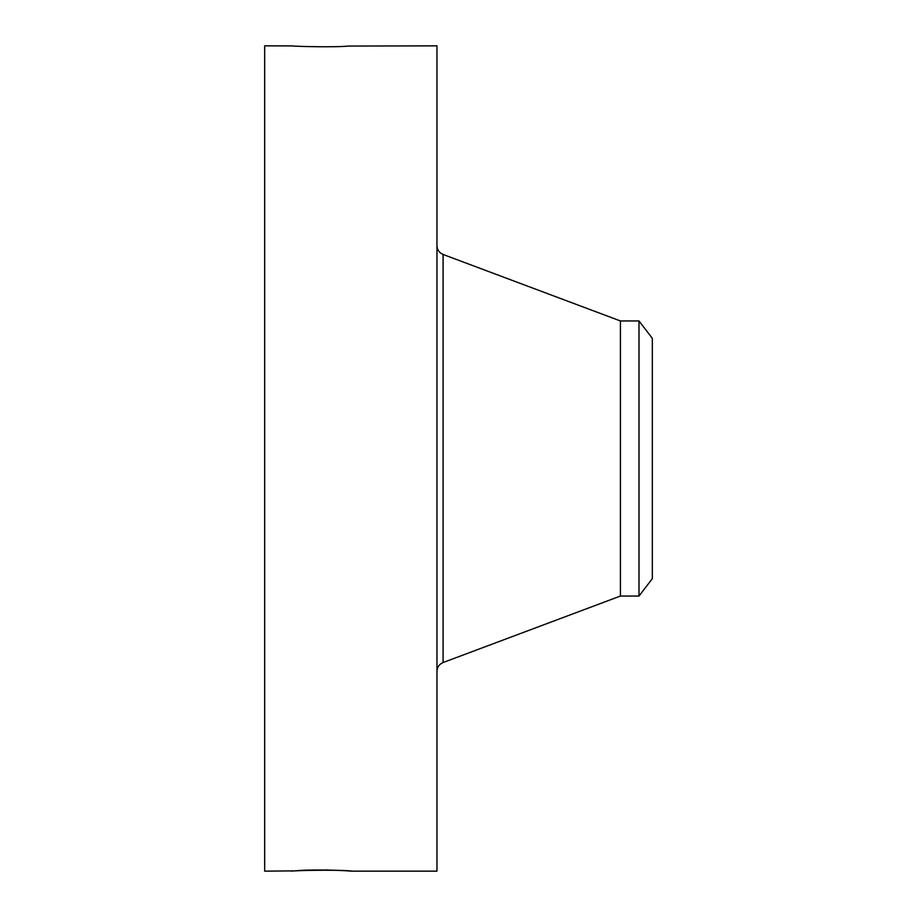 <?xml version="1.0" encoding="UTF-8"?>
<svg xmlns="http://www.w3.org/2000/svg" width="917" height="917" viewBox="0 0 917 917"><rect width="100%" height="100%" fill="white"/><g stroke="black" fill="none" stroke-linecap="round" stroke-linejoin="round"><path stroke-width="1.38" d="M652.331 338.339L652.331 578.661L638.989 596.05L638.989 320.95L652.331 338.339M638.989 596.05L620.419 596.05L620.419 320.95L443.083 254.468C439.209 252.794 437.168 249.848 436.962 245.641M291.4 45.919L264.669 45.85L264.669 871.15L295.664 870.863C309.098 868.972 356.002 870.703 351.463 871.15L436.962 871.15L436.962 45.85L348.185 46.068C336.505 47.409 294.827 46.515 291.48 45.861L292.443 45.907M351.463 871.15L348.185 870.932C336.505 869.591 294.827 870.485 291.48 871.139M350.409 871.035L350.993 871.116M325.294 869.935L346.729 870.749M620.419 596.05L443.083 662.533L443.083 254.468M638.989 320.95L620.419 320.95M443.083 662.533C439.209 664.206 437.168 667.152 436.962 671.359"/></g></svg>
